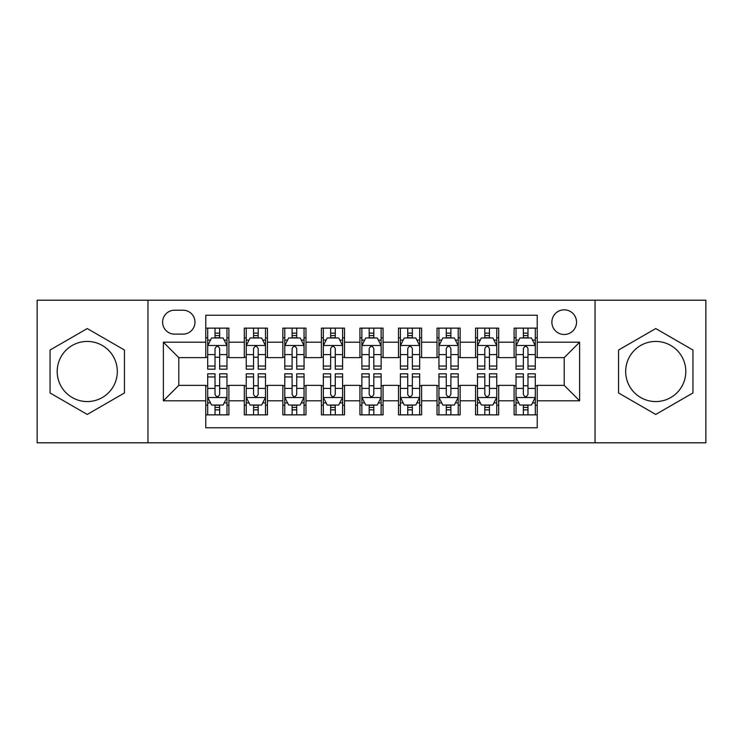 <?xml version="1.0" encoding="UTF-8"?>
<svg xmlns="http://www.w3.org/2000/svg" width="743" height="743" viewBox="0 0 743 743"><rect width="100%" height="100%" fill="white"/><g stroke="black" fill="none" stroke-linecap="round" stroke-linejoin="round"><path stroke-width="1.11" d="M655.744 341.436A30.064 30.064 0 0 0 625.68 371.5A30.064 30.064 0 0 0 655.744 401.564A30.064 30.064 0 0 0 685.808 371.5A30.064 30.064 0 0 0 655.744 341.436M564.206 309.831A12.334 12.334 0 0 0 551.873 322.165A12.334 12.334 0 0 0 564.206 334.499A12.334 12.334 0 0 0 576.54 322.165A12.334 12.334 0 0 0 564.206 309.831M87.256 401.564A30.064 30.064 0 0 1 57.192 371.5A30.064 30.064 0 0 1 87.256 341.436A30.064 30.064 0 0 1 117.32 371.5A30.064 30.064 0 0 1 87.256 401.564M595.041 442.8L705.85 442.8L705.85 300.2L595.041 300.2L595.041 442.8L147.959 442.8L147.959 300.2L37.15 300.2L37.15 442.8L147.959 442.8M537.226 328.137L514.1 328.137L514.1 342.207L498.692 342.207L498.692 357.624L514.1 357.624L514.1 342.207M498.692 342.207L498.692 328.137L475.566 328.137L475.566 342.207L460.149 342.207L460.149 357.624L475.566 357.624L475.566 342.207M460.149 342.207L460.149 328.137L437.023 328.137L437.023 342.207L421.606 342.207L421.606 357.624L437.023 357.624L437.023 342.207M421.606 342.207L421.606 328.137L398.48 328.137L398.48 342.207L383.063 342.207L383.063 357.624L398.48 357.624L398.48 342.207M383.063 342.207L383.063 328.137L359.937 328.137L359.937 342.207L344.52 342.207L344.52 357.624L359.937 357.624L359.937 342.207M344.52 342.207L344.52 328.137L321.394 328.137L321.394 342.207L305.977 342.207L305.977 357.624L321.394 357.624L321.394 342.207M305.977 342.207L305.977 328.137L282.851 328.137L282.851 342.207L267.434 342.207L267.434 357.624L282.851 357.624L282.851 342.207M267.434 342.207L267.434 328.137L244.308 328.137L244.308 357.624L228.9 357.624L228.9 328.137L205.774 328.137M205.774 414.863L228.9 414.863L228.9 385.376L244.308 385.376L244.308 414.863L267.434 414.863L267.434 385.376L282.851 385.376L282.851 400.793L267.434 400.793M282.851 400.793L282.851 414.863L305.977 414.863L305.977 385.376L321.394 385.376L321.394 400.793L305.977 400.793M321.394 400.793L321.394 414.863L344.52 414.863L344.52 385.376L359.937 385.376L359.937 400.793L344.52 400.793M359.937 400.793L359.937 414.863L383.063 414.863L383.063 385.376L398.48 385.376L398.48 400.793L383.063 400.793M398.48 400.793L398.48 414.863L421.606 414.863L421.606 385.376L437.023 385.376L437.023 400.793L421.606 400.793M437.023 400.793L437.023 414.863L460.149 414.863L460.149 385.376L475.566 385.376L475.566 400.793L460.149 400.793M475.566 400.793L475.566 414.863L498.692 414.863L498.692 385.376L514.1 385.376L514.1 400.793L498.692 400.793M174.549 334.118L183.029 334.118A11.944 11.944 0 0 0 194.982 322.165A11.944 11.944 0 0 0 183.029 310.221L174.549 310.221A11.944 11.944 0 0 0 162.606 322.165A11.944 11.944 0 0 0 174.549 334.118M595.041 300.2L147.959 300.2M537.226 342.207L537.226 315.227L205.774 315.227L205.774 357.624L178.794 357.624L178.794 385.376L205.774 385.376L205.774 427.773L537.226 427.773L537.226 385.376L564.206 385.376L564.206 357.624L537.226 357.624L537.226 342.207L579.624 342.207L579.624 400.793L537.226 400.793M205.774 400.793L163.376 400.793L163.376 342.207L205.774 342.207M514.1 400.793L514.1 414.863L537.226 414.863M205.774 337.777L207.696 337.777M215.024 337.777L219.649 337.777M226.968 337.777L228.9 337.777M205.774 357.244L207.696 357.244M215.024 357.244L219.649 357.244M226.968 357.244L228.9 357.244M205.774 385.756L207.696 385.756M215.024 385.756L219.649 385.756M226.968 385.756L228.9 385.756M205.774 405.223L207.696 405.223M215.024 405.223L219.649 405.223M226.968 405.223L228.9 405.223M244.308 357.244L246.239 357.244M253.558 357.244L258.183 357.244M265.511 357.244L267.434 357.244M244.308 337.777L246.239 337.777M253.558 337.777L258.183 337.777M265.511 337.777L267.434 337.777M244.308 385.756L246.239 385.756M253.558 385.756L258.183 385.756M265.511 385.756L267.434 385.756M244.308 405.223L246.239 405.223M253.558 405.223L258.183 405.223M265.511 405.223L267.434 405.223M282.851 385.756L284.783 385.756M292.101 385.756L296.726 385.756M304.054 385.756L305.977 385.756M282.851 405.223L284.783 405.223M292.101 405.223L296.726 405.223M304.054 405.223L305.977 405.223M282.851 337.777L284.783 337.777M292.101 337.777L296.726 337.777M304.054 337.777L305.977 337.777M282.851 357.244L284.783 357.244M292.101 357.244L296.726 357.244M304.054 357.244L305.977 357.244M321.394 385.756L323.326 385.756M330.644 385.756L335.269 385.756M342.597 385.756L344.52 385.756M321.394 405.223L323.326 405.223M330.644 405.223L335.269 405.223M342.597 405.223L344.52 405.223M321.394 337.777L323.326 337.777M330.644 337.777L335.269 337.777M342.597 337.777L344.52 337.777M321.394 357.244L323.326 357.244M330.644 357.244L335.269 357.244M342.597 357.244L344.52 357.244M359.937 385.756L361.869 385.756M369.187 385.756L373.813 385.756M381.131 385.756L383.063 385.756M359.937 405.223L361.869 405.223M369.187 405.223L373.813 405.223M381.131 405.223L383.063 405.223M359.937 337.777L361.869 337.777M369.187 337.777L373.813 337.777M381.131 337.777L383.063 337.777M359.937 357.244L361.869 357.244M369.187 357.244L373.813 357.244M381.131 357.244L383.063 357.244M398.48 385.756L400.403 385.756M407.731 385.756L412.356 385.756M419.674 385.756L421.606 385.756M398.48 405.223L400.403 405.223M407.731 405.223L412.356 405.223M419.674 405.223L421.606 405.223M398.48 337.777L400.403 337.777M407.731 337.777L412.356 337.777M419.674 337.777L421.606 337.777M398.48 357.244L400.403 357.244M407.731 357.244L412.356 357.244M419.674 357.244L421.606 357.244M437.023 385.756L438.946 385.756M446.274 385.756L450.899 385.756M458.217 385.756L460.149 385.756M437.023 405.223L438.946 405.223M446.274 405.223L450.899 405.223M458.217 405.223L460.149 405.223M437.023 337.777L438.946 337.777M446.274 337.777L450.899 337.777M458.217 337.777L460.149 337.777M437.023 357.244L438.946 357.244M446.274 357.244L450.899 357.244M458.217 357.244L460.149 357.244M475.566 385.756L477.489 385.756M484.817 385.756L489.442 385.756M496.761 385.756L498.692 385.756M475.566 405.223L477.489 405.223M484.817 405.223L489.442 405.223M496.761 405.223L498.692 405.223M475.566 337.777L477.489 337.777M484.817 337.777L489.442 337.777M496.761 337.777L498.692 337.777M475.566 357.244L477.489 357.244M484.817 357.244L489.442 357.244M496.761 357.244L498.692 357.244M514.1 385.756L516.032 385.756M523.351 385.756L527.976 385.756M535.304 385.756L537.226 385.756M514.1 405.223L516.032 405.223M523.351 405.223L527.976 405.223M535.304 405.223L537.226 405.223M514.1 337.777L516.032 337.777M523.351 337.777L527.976 337.777M535.304 337.777L537.226 337.777M514.1 357.244L516.032 357.244M523.351 357.244L527.976 357.244M535.304 357.244L537.226 357.244M178.794 357.624L163.376 342.207M178.794 385.376L163.376 400.793M579.624 342.207L564.206 357.624M579.624 400.793L564.206 385.376M87.256 414.445L124.443 392.973L124.443 350.027L87.256 328.555L50.06 350.027L50.06 392.973L87.256 414.445M692.94 350.027L655.744 328.555L618.557 350.027L618.557 392.973L655.744 414.445L692.94 392.973L692.94 350.027M219.649 333.152L215.024 333.152M226.968 366.048L219.649 366.048L219.649 369.187L226.968 369.187L226.968 345.681L223.114 337.972L211.551 337.972L207.696 345.681L207.696 369.187L215.024 369.187L215.024 366.048L207.696 366.048M207.696 345.681L207.696 328.137M226.968 345.681L226.968 328.137M215.024 337.972L215.024 328.137M219.649 328.137L219.649 337.972M219.649 366.048L219.649 348.569C218.108 345.597 216.566 345.597 215.024 348.569L215.024 366.048M215.024 409.848L219.649 409.848M207.696 376.952L215.024 376.952L215.024 373.813L207.696 373.813L207.696 397.319L211.551 405.028L223.114 405.028L226.968 397.319L226.968 373.813L219.649 373.813L219.649 376.952L226.968 376.952M226.968 397.319L226.968 414.863M207.696 397.319L207.696 414.863M219.649 405.028L219.649 414.863M215.024 414.863L215.024 405.028M215.024 376.952L215.024 394.431C216.557 397.403 218.098 397.403 219.649 394.431L219.649 376.952M258.183 333.152L253.558 333.152M265.511 366.048L258.183 366.048L258.183 369.187L265.511 369.187L265.511 345.681L261.657 337.972L250.094 337.972L246.239 345.681L246.239 369.187L253.558 369.187L253.558 366.048L246.239 366.048M246.239 345.681L246.239 328.137M265.511 345.681L265.511 328.137M253.558 337.972L253.558 328.137M258.183 328.137L258.183 337.972M258.183 366.048L258.183 348.569C256.651 345.597 255.109 345.597 253.558 348.569L253.558 366.048M296.726 333.152L292.101 333.152M304.054 366.048L296.726 366.048L296.726 369.187L304.054 369.187L304.054 345.681L300.2 337.972L288.637 337.972L284.783 345.681L284.783 369.187L292.101 369.187L292.101 366.048L284.783 366.048M284.783 345.681L284.783 328.137M304.054 345.681L304.054 328.137M292.101 337.972L292.101 328.137M296.726 328.137L296.726 337.972M296.726 366.048L296.726 348.569C295.194 345.597 293.652 345.597 292.101 348.569L292.101 366.048M335.269 333.152L330.644 333.152M342.597 366.048L335.269 366.048L335.269 369.187L342.597 369.187L342.597 345.681L338.743 337.972L327.18 337.972L323.326 345.681L323.326 369.187L330.644 369.187L330.644 366.048L323.326 366.048M323.326 345.681L323.326 328.137M342.597 345.681L342.597 328.137M330.644 337.972L330.644 328.137M335.269 328.137L335.269 337.972M335.269 366.048L335.269 348.569C333.728 345.597 332.186 345.597 330.644 348.569L330.644 366.048M373.813 333.152L369.187 333.152M381.131 366.048L373.813 366.048L373.813 369.187L381.131 369.187L381.131 345.681L377.277 337.972L365.723 337.972L361.869 345.681L361.869 369.187L369.187 369.187L369.187 366.048L361.869 366.048M361.869 345.681L361.869 328.137M381.131 345.681L381.131 328.137M369.187 337.972L369.187 328.137M373.813 328.137L373.813 337.972M373.813 366.048L373.813 348.569C372.271 345.597 370.729 345.597 369.187 348.569L369.187 366.048M253.558 409.848L258.183 409.848M246.239 376.952L253.558 376.952L253.558 373.813L246.239 373.813L246.239 397.319L250.094 405.028L261.657 405.028L265.511 397.319L265.511 373.813L258.183 373.813L258.183 376.952L265.511 376.952M265.511 397.319L265.511 414.863M246.239 397.319L246.239 414.863M258.183 405.028L258.183 414.863M253.558 414.863L253.558 405.028M253.558 376.952L253.558 394.431C255.1 397.403 256.641 397.403 258.183 394.431L258.183 376.952M292.101 409.848L296.726 409.848M284.783 376.952L292.101 376.952L292.101 373.813L284.783 373.813L284.783 397.319L288.637 405.028L300.2 405.028L304.054 397.319L304.054 373.813L296.726 373.813L296.726 376.952L304.054 376.952M304.054 397.319L304.054 414.863M284.783 397.319L284.783 414.863M296.726 405.028L296.726 414.863M292.101 414.863L292.101 405.028M292.101 376.952L292.101 394.431C293.643 397.403 295.185 397.403 296.726 394.431L296.726 376.952M330.644 409.848L335.269 409.848M323.326 376.952L330.644 376.952L330.644 373.813L323.326 373.813L323.326 397.319L327.18 405.028L338.743 405.028L342.597 397.319L342.597 373.813L335.269 373.813L335.269 376.952L342.597 376.952M342.597 397.319L342.597 414.863M323.326 397.319L323.326 414.863M335.269 405.028L335.269 414.863M330.644 414.863L330.644 405.028M330.644 376.952L330.644 394.431C332.186 397.403 333.728 397.403 335.269 394.431L335.269 376.952M369.187 409.848L373.813 409.848M361.869 376.952L369.187 376.952L369.187 373.813L361.869 373.813L361.869 397.319L365.723 405.028L377.277 405.028L381.131 397.319L381.131 373.813L373.813 373.813L373.813 376.952L381.131 376.952M381.131 397.319L381.131 414.863M361.869 397.319L361.869 414.863M373.813 405.028L373.813 414.863M369.187 414.863L369.187 405.028M369.187 376.952L369.187 394.431C370.729 397.403 372.271 397.403 373.813 394.431L373.813 376.952M412.356 333.152L407.731 333.152M419.674 366.048L412.356 366.048L412.356 369.187L419.674 369.187L419.674 345.681L415.82 337.972L404.257 337.972L400.403 345.681L400.403 369.187L407.731 369.187L407.731 366.048L400.403 366.048M400.403 345.681L400.403 328.137M419.674 345.681L419.674 328.137M407.731 337.972L407.731 328.137M412.356 328.137L412.356 337.972M412.356 366.048L412.356 348.569C410.814 345.597 409.272 345.597 407.731 348.569L407.731 366.048M407.731 409.848L412.356 409.848M400.403 376.952L407.731 376.952L407.731 373.813L400.403 373.813L400.403 397.319L404.257 405.028L415.82 405.028L419.674 397.319L419.674 373.813L412.356 373.813L412.356 376.952L419.674 376.952M419.674 397.319L419.674 414.863M400.403 397.319L400.403 414.863M412.356 405.028L412.356 414.863M407.731 414.863L407.731 405.028M407.731 376.952L407.731 394.431C409.272 397.403 410.814 397.403 412.356 394.431L412.356 376.952M450.899 333.152L446.274 333.152M458.217 366.048L450.899 366.048L450.899 369.187L458.217 369.187L458.217 345.681L454.363 337.972L442.8 337.972L438.946 345.681L438.946 369.187L446.274 369.187L446.274 366.048L438.946 366.048M438.946 345.681L438.946 328.137M458.217 345.681L458.217 328.137M446.274 337.972L446.274 328.137M450.899 328.137L450.899 337.972M450.899 366.048L450.899 348.569C449.357 345.597 447.815 345.597 446.274 348.569L446.274 366.048M446.274 409.848L450.899 409.848M438.946 376.952L446.274 376.952L446.274 373.813L438.946 373.813L438.946 397.319L442.8 405.028L454.363 405.028L458.217 397.319L458.217 373.813L450.899 373.813L450.899 376.952L458.217 376.952M458.217 397.319L458.217 414.863M438.946 397.319L438.946 414.863M450.899 405.028L450.899 414.863M446.274 414.863L446.274 405.028M446.274 376.952L446.274 394.431C447.806 397.403 449.348 397.403 450.899 394.431L450.899 376.952M489.442 333.152L484.817 333.152M496.761 366.048L489.442 366.048L489.442 369.187L496.761 369.187L496.761 345.681L492.906 337.972L481.343 337.972L477.489 345.681L477.489 369.187L484.817 369.187L484.817 366.048L477.489 366.048M477.489 345.681L477.489 328.137M496.761 345.681L496.761 328.137M484.817 337.972L484.817 328.137M489.442 328.137L489.442 337.972M489.442 366.048L489.442 348.569C487.9 345.597 486.359 345.597 484.817 348.569L484.817 366.048M484.817 409.848L489.442 409.848M477.489 376.952L484.817 376.952L484.817 373.813L477.489 373.813L477.489 397.319L481.343 405.028L492.906 405.028L496.761 397.319L496.761 373.813L489.442 373.813L489.442 376.952L496.761 376.952M496.761 397.319L496.761 414.863M477.489 397.319L477.489 414.863M489.442 405.028L489.442 414.863M484.817 414.863L484.817 405.028M484.817 376.952L484.817 394.431C486.349 397.403 487.891 397.403 489.442 394.431L489.442 376.952M527.976 333.152L523.351 333.152M535.304 366.048L527.976 366.048L527.976 369.187L535.304 369.187L535.304 345.681L531.449 337.972L519.886 337.972L516.032 345.681L516.032 369.187L523.351 369.187L523.351 366.048L516.032 366.048M516.032 345.681L516.032 328.137M535.304 345.681L535.304 328.137M523.351 337.972L523.351 328.137M527.976 328.137L527.976 337.972M527.976 366.048L527.976 348.569C526.443 345.597 524.902 345.597 523.351 348.569L523.351 366.048M523.351 409.848L527.976 409.848M516.032 376.952L523.351 376.952L523.351 373.813L516.032 373.813L516.032 397.319L519.886 405.028L531.449 405.028L535.304 397.319L535.304 373.813L527.976 373.813L527.976 376.952L535.304 376.952M535.304 397.319L535.304 414.863M516.032 397.319L516.032 414.863M527.976 405.028L527.976 414.863M523.351 414.863L523.351 405.028M523.351 376.952L523.351 394.431C524.892 397.403 526.434 397.403 527.976 394.431L527.976 376.952M244.308 400.793L228.9 400.793M244.308 342.207L228.9 342.207M226.875 345.486L207.789 345.486M207.696 340.09L210.492 340.09M224.172 340.09L226.968 340.09M215.024 354.606L207.696 354.606M226.968 354.606L219.649 354.606M219.649 335.604L215.024 335.604M207.789 397.514L226.875 397.514M226.968 402.91L224.172 402.91M210.492 402.91L207.696 402.91M219.649 388.394L226.968 388.394M207.696 388.394L215.024 388.394M215.024 407.396L219.649 407.396M265.418 345.486L246.332 345.486M246.239 340.09L249.035 340.09M262.716 340.09L265.511 340.09M253.558 354.606L246.239 354.606M265.511 354.606L258.183 354.606M258.183 335.604L253.558 335.604M303.952 345.486L284.875 345.486M284.783 340.09L287.578 340.09M301.259 340.09L304.054 340.09M292.101 354.606L284.783 354.606M304.054 354.606L296.726 354.606M296.726 335.604L292.101 335.604M342.495 345.486L323.419 345.486M323.326 340.09L326.112 340.09M339.802 340.09L342.597 340.09M330.644 354.606L323.326 354.606M342.597 354.606L335.269 354.606M335.269 335.604L330.644 335.604M381.038 345.486L361.962 345.486M361.869 340.09L364.655 340.09M378.345 340.09L381.131 340.09M369.187 354.606L361.869 354.606M381.131 354.606L373.813 354.606M373.813 335.604L369.187 335.604M246.332 397.514L265.418 397.514M265.511 402.91L262.716 402.91M249.035 402.91L246.239 402.91M258.183 388.394L265.511 388.394M246.239 388.394L253.558 388.394M253.558 407.396L258.183 407.396M284.875 397.514L303.952 397.514M304.054 402.91L301.259 402.91M287.578 402.91L284.783 402.91M296.726 388.394L304.054 388.394M284.783 388.394L292.101 388.394M292.101 407.396L296.726 407.396M323.419 397.514L342.495 397.514M342.597 402.91L339.802 402.91M326.112 402.91L323.326 402.91M335.269 388.394L342.597 388.394M323.326 388.394L330.644 388.394M330.644 407.396L335.269 407.396M361.962 397.514L381.038 397.514M381.131 402.91L378.345 402.91M364.655 402.91L361.869 402.91M373.813 388.394L381.131 388.394M361.869 388.394L369.187 388.394M369.187 407.396L373.813 407.396M419.581 345.486L400.505 345.486M400.403 340.09L403.198 340.09M416.888 340.09L419.674 340.09M407.731 354.606L400.403 354.606M419.674 354.606L412.356 354.606M412.356 335.604L407.731 335.604M400.505 397.514L419.581 397.514M419.674 402.91L416.888 402.91M403.198 402.91L400.403 402.91M412.356 388.394L419.674 388.394M400.403 388.394L407.731 388.394M407.731 407.396L412.356 407.396M458.125 345.486L439.048 345.486M438.946 340.09L441.741 340.09M455.422 340.09L458.217 340.09M446.274 354.606L438.946 354.606M458.217 354.606L450.899 354.606M450.899 335.604L446.274 335.604M439.048 397.514L458.125 397.514M458.217 402.91L455.422 402.91M441.741 402.91L438.946 402.91M450.899 388.394L458.217 388.394M438.946 388.394L446.274 388.394M446.274 407.396L450.899 407.396M496.668 345.486L477.582 345.486M477.489 340.09L480.284 340.09M493.965 340.09L496.761 340.09M484.817 354.606L477.489 354.606M496.761 354.606L489.442 354.606M489.442 335.604L484.817 335.604M477.582 397.514L496.668 397.514M496.761 402.91L493.965 402.91M480.284 402.91L477.489 402.91M489.442 388.394L496.761 388.394M477.489 388.394L484.817 388.394M484.817 407.396L489.442 407.396M535.211 345.486L516.125 345.486M516.032 340.09L518.828 340.09M532.508 340.09L535.304 340.09M523.351 354.606L516.032 354.606M535.304 354.606L527.976 354.606M527.976 335.604L523.351 335.604M516.125 397.514L535.211 397.514M535.304 402.91L532.508 402.91M518.828 402.91L516.032 402.91M527.976 388.394L535.304 388.394M516.032 388.394L523.351 388.394M523.351 407.396L527.976 407.396"/></g></svg>

